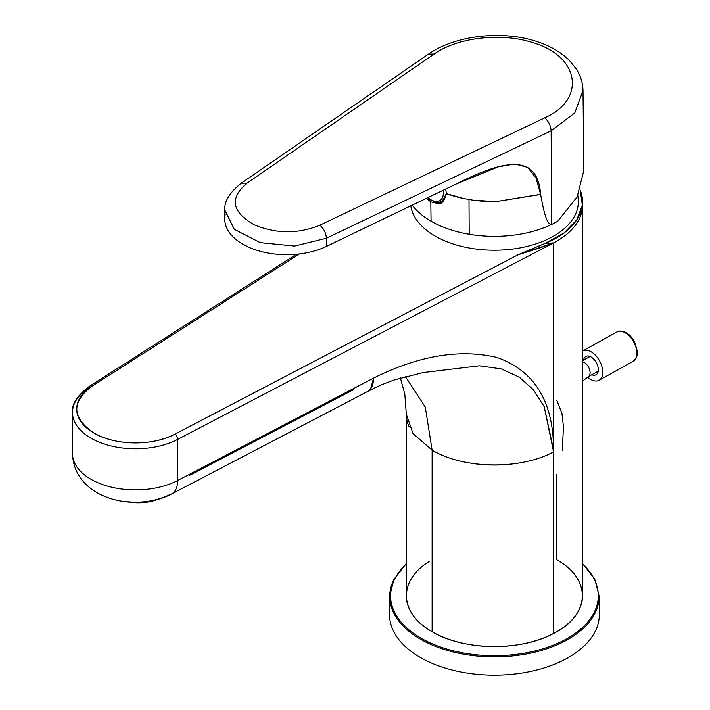 <?xml version="1.0" encoding="UTF-8"?>
<svg xmlns="http://www.w3.org/2000/svg" width="710" height="710" viewBox="0 0 710 710"><rect width="100%" height="100%" fill="white"/><g stroke="black" fill="none" stroke-linecap="round" stroke-linejoin="round"><path stroke-width="1.06" d="M224.821 210.045L234.335 229.321L260.277 242.634L294.543 246.05L326.387 238.24L551.129 130.826C550.756 125.537 548.608 121.215 544.694 117.851C548.608 121.215 550.756 125.537 551.129 130.826L551.768 224.378A89.584 51.715 180 0 1 469.212 234.264A89.584 51.715 180 0 1 431.085 221.209A89.584 51.715 0 0 1 412.208 205.163A89.584 51.715 0 0 0 431.085 221.209A89.584 51.715 0 0 0 469.212 234.264A89.584 51.715 0 0 0 551.768 224.378A89.584 51.715 0 0 0 557.767 221.209L577.159 196.839L583.86 170.4L583.008 90.623C582.848 82.866 580.585 75.633 576.218 68.906L569.695 60.776C561.406 52.487 550.783 46.177 537.825 41.854C502.849 29.811 455.421 35.225 428.476 54.111L434.147 54.031L247.036 183.162C229.268 198.152 231.735 212.05 254.437 224.884C276.376 233.954 298.182 234.06 319.855 225.203L544.694 117.851C586.38 99.551 579.715 56.223 533.05 42.742C501.384 32.101 457.16 37.577 434.147 54.031L247.036 183.162C229.268 198.152 231.735 212.05 254.437 224.884C276.376 233.954 298.182 234.06 319.855 225.203L544.694 117.851C586.38 99.56 579.715 56.223 533.05 42.742C501.384 32.101 457.16 37.577 434.147 54.031L428.476 54.111L241.258 183.198L247.036 183.162L241.258 183.198C229.534 192.632 224.049 201.667 224.821 210.302L234.327 229.321L260.277 242.634L294.543 246.05L326.387 238.24L326.44 246.405A62.018 35.811 180 0 1 242.891 244.213A62.018 35.811 0 0 0 326.44 246.405L455.128 184.511L326.44 246.405L326.387 238.24C325.996 232.889 323.822 228.549 319.855 225.203C323.822 228.549 325.996 232.889 326.387 238.24L551.129 130.826L574.763 112.952L583.008 90.623L574.763 112.952L551.129 130.826L551.768 224.378A89.584 51.715 0 0 0 557.767 221.209M224.821 210.293L224.724 218.671A62.018 35.811 0 0 0 242.891 244.213A62.018 35.811 180 0 1 225.203 214.455M551.768 224.378C546.389 225.594 543.168 208.11 540.594 194.309L540.594 194.3A90.33 52.149 180 0 1 539.848 194.567L495.837 201.631A90.33 52.149 180 0 1 473.011 200.149L468.999 199.439L469.212 234.264L468.999 199.439L463.692 198.525A90.33 52.149 180 0 1 446.386 193.644C444.229 201.276 441.425 204.595 437.955 203.584L430.792 201.853L431.085 221.209L430.792 201.853L426.435 198.321L430.792 201.853L437.955 203.584L439.96 202.43L437.955 203.584L441.584 202.43L446.386 193.644L445.72 189.037L446.386 193.644L463.692 198.525L473.011 200.149L495.837 201.631L540.594 194.309C537.523 151.052 500.479 161.507 455.669 184.254L498.287 166.823L514.99 163.992L527.761 167.4L536.006 177.962L540.594 194.3C543.168 208.11 546.389 225.594 551.768 224.378M441.647 201.995A20.137 11.626 -120 0 0 442.658 201.702A20.137 11.626 -120 0 1 441.647 201.995M296.478 254.26L89.637 386.151A4.198 2.538 -122.5 0 1 91.892 386.267C71.142 402.153 71.808 417.737 93.906 433.011C114.834 445.685 152.872 446.226 174.864 434.165A4.198 2.299 62.4 0 1 177.677 439.392A4.198 2.299 62.4 0 0 174.864 434.165L518.034 254.783L174.864 434.165A58.744 33.911 180 0 1 93.906 433.011A58.744 33.911 180 0 1 91.892 386.267L299.398 253.949L91.892 386.267A4.198 2.538 -122.5 0 0 89.637 386.151A4.198 2.538 -122.5 0 0 88.785 388.068A62.933 36.334 0 0 0 72.5 412.457A62.933 36.334 0 0 0 109.917 445.667A62.933 36.334 0 0 0 177.677 439.392A62.933 36.334 180 0 1 109.917 445.667A62.933 36.334 180 0 1 72.5 412.457L72.5 453.566A62.933 36.334 0 0 0 109.917 486.776A62.933 36.334 0 0 0 177.677 480.501L177.677 439.392L553.569 242.9L518.034 254.783L539.955 245.518L539.875 247.905L518.034 254.783L545.165 243.361A88.111 50.871 0 0 0 582.537 201.764A88.111 50.871 0 0 0 580.185 190.076L582.351 205.092L576.804 219.816L564.042 232.951L545.165 243.361L553.569 242.9L177.677 439.392L177.677 480.501A29.367 16.099 62.4 0 1 171.571 493.956A29.367 16.099 62.4 0 1 169.681 494.684C155.65 501.366 140.402 503.576 123.93 501.322M370.691 388.743L373.558 378.111C418.758 355.559 459.929 348.699 497.08 357.503C534.701 370.886 553.525 401.753 553.569 450.104L544.224 406.715L533.37 389.737L519.17 377.108L501.216 368.88L479.436 365.801L423.142 372.572L479.436 365.801L501.216 368.88L519.17 377.108L533.37 389.737L544.224 406.715L553.569 451.88L553.569 242.9L545.165 243.361L539.955 245.518L539.875 247.905L553.569 242.9L553.569 450.104C553.525 401.753 534.692 370.886 497.08 357.503C459.929 348.699 418.758 355.559 373.558 378.111L177.677 480.501A62.933 36.334 180 0 1 109.917 486.776A62.933 36.334 180 0 1 72.5 453.566C73.813 498.819 135.424 513.392 171.571 493.956L367.452 391.565A29.367 16.099 62.4 0 0 373.558 378.111L177.677 480.501A29.367 16.099 62.4 0 1 171.571 493.956M353.846 389.515L189.792 475.274M582.537 201.764L582.537 205.19A88.111 50.871 180 0 1 553.569 242.9A88.111 50.871 0 0 0 582.537 205.19L582.537 595.743A88.111 50.871 180 0 1 553.569 633.453L553.569 451.88C520.572 469.976 463.523 469.159 432.124 450.14L425.281 407.07L405.366 376.504L425.281 407.07L432.124 450.14L413.025 433.632L406.315 414.17A88.111 50.871 0 0 0 409.164 426.994M556.729 400.076L561.947 413.424L563.474 426.834L562.258 450.806M553.569 451.88L553.569 633.453A88.111 50.871 180 0 1 432.124 631.714C399.189 613.582 397.777 580.647 429.115 561.601M512.407 463.967A88.111 50.871 180 0 1 472.212 463.399M556.729 474.253L556.729 559.773C592.113 579.094 590.569 615.162 553.569 633.453C520.572 651.54 463.523 650.724 432.124 631.714L432.124 450.14L432.124 631.714A88.111 50.871 0 0 1 406.315 595.743L406.315 414.17L404.824 394.086L400.36 377.96M393.961 579.404A104.698 60.448 0 0 0 389.728 596.045L389.533 614.212A104.894 60.563 0 0 0 479.188 674.5A104.894 60.563 0 0 0 595.078 631.634A104.894 60.563 0 0 0 599.32 614.212L599.125 596.045L594.794 579.076L582.537 563.545M129.389 502.103A34.825 20.102 -0 0 0 158.179 499.236M410.806 205.829A83.913 48.449 0 0 0 485.995 249.973A83.913 48.449 0 0 0 574.949 215.405A83.913 48.449 0 0 0 578.268 199.688L577.842 195.463M587.56 377.116A16.783 9.86 -119.1 0 0 596.427 381.03A16.783 9.86 -119.1 0 0 599.089 380.285A16.783 9.86 -119.1 0 0 600.571 362.89A16.783 9.86 -119.1 0 0 585.413 350.207A16.783 9.86 -119.1 0 0 582.75 350.962A16.783 9.86 -119.1 0 0 582.537 351.077M591.776 374.747A10.49 6.159 -119.1 0 0 596.018 374.782A10.49 6.159 -119.1 0 0 597.367 373.522A10.49 6.159 -119.1 0 0 595.495 361.31A10.49 6.159 -119.1 0 0 585.812 356.455A10.49 6.159 -119.1 0 0 584.472 357.725A10.49 6.159 -119.1 0 0 583.602 360.085M597.793 372.723A10.49 6.159 60.9 0 1 596.222 372.271M588.049 357.609A10.49 6.159 60.9 0 1 588.492 356.038M406.315 563.997A103.864 59.959 0 0 0 394.769 578.854A103.864 59.959 0 0 0 465.192 653.28A103.864 59.959 0 0 0 594.092 612.623A103.864 59.959 0 0 0 582.537 563.997M406.315 563.545L394.023 579.165L389.728 596.045A104.698 60.448 0 0 0 479.223 656.226A104.698 60.448 0 0 0 594.891 613.44A104.698 60.448 0 0 0 599.125 596.045M443.049 201.347A19.933 11.511 -120 0 0 443.138 201.294L437.662 202.527L435.709 202.226L430.819 200.096L427.704 197.708M443.288 190.209A17.67 10.197 60 0 1 427.952 197.593M582.537 361.78A8.396 4.926 60.9 0 1 590.09 372.812A8.396 4.926 60.9 0 1 588.244 376.717L598.228 371.152M616.857 331.952L620.087 331.029C625.67 331.197 630.444 334.667 634.429 341.448L637.5 351.69C638.618 353.562 637.189 356.757 633.196 361.275A16.783 9.86 -119.1 0 0 634.687 343.88A16.783 9.86 -119.1 0 0 619.519 331.197A16.783 9.86 -119.1 0 0 616.857 331.952L582.75 350.962M367.452 391.565C375.776 387.474 377.667 386.045 394.086 380.01L423.018 372.59M89.637 386.151C77.079 395.71 71.373 404.478 72.5 412.457M582.537 381.155L588.244 376.717M582.537 360.68L590.063 356.491M633.196 361.275L599.089 380.285"/></g></svg>
